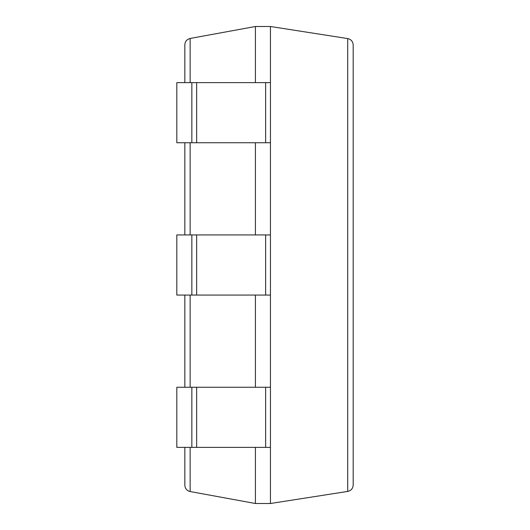 <?xml version="1.0" encoding="UTF-8"?>
<svg xmlns="http://www.w3.org/2000/svg" width="530" height="530" viewBox="0 0 530 530"><rect width="100%" height="100%" fill="white"/><g stroke="black" fill="none" stroke-linecap="round" stroke-linejoin="round"><path stroke-width="0.79" d="M191.847 82.62L191.847 142.742L176.815 142.742L176.815 82.62L270.446 82.62L270.446 26.5L255.414 26.5L190.131 38.458C186.845 39.313 185.076 41.426 184.831 44.812L184.831 82.62M255.414 447.38L255.414 503.5L190.131 491.542C186.845 490.687 185.076 488.574 184.831 485.188L184.831 447.38M255.414 26.5L255.414 82.62M255.414 142.742L255.414 234.936M255.414 295.064L255.414 387.258M184.831 142.742L184.831 234.936M184.831 295.064L184.831 387.258M255.414 503.5L270.446 503.5L347.72 491.429C351.099 490.628 352.92 488.501 353.185 485.043L353.185 44.957C352.92 41.499 351.099 39.372 347.72 38.571L347.72 491.429M191.847 142.742L270.446 142.742L270.446 503.5M270.446 26.5L347.72 38.571M191.847 447.38L176.815 447.38L176.815 387.258L191.847 387.258L191.847 447.38L270.446 447.38M191.847 387.258L270.446 387.258M191.847 295.064L176.815 295.064L176.815 234.936L191.847 234.936L191.847 295.064L270.446 295.064M191.847 234.936L270.446 234.936M270.446 82.62L270.446 142.742M190.131 38.458L190.131 82.62M190.131 142.742L190.131 234.936M190.131 295.064L190.131 387.258M190.131 447.38L190.131 491.542M196.637 387.258L196.637 447.38M265.649 387.258L265.649 447.38M196.637 234.936L196.637 295.064M265.649 234.936L265.649 295.064M196.637 82.62L196.637 142.742M265.649 82.62L265.649 142.742"/></g></svg>
